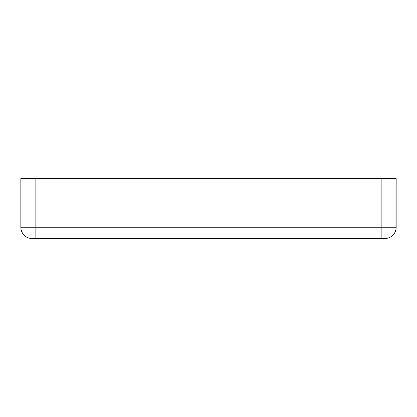 <?xml version="1.0" encoding="UTF-8"?>
<svg xmlns="http://www.w3.org/2000/svg" width="417" height="417" viewBox="0 0 417 417"><rect width="100%" height="100%" fill="white"/><g stroke="black" fill="none" stroke-linecap="round" stroke-linejoin="round"><path stroke-width="0.63" d="M381.138 238.524L384.891 238.524A11.259 11.259 0 0 0 396.15 227.265L396.15 178.476L381.138 178.476L381.138 227.265L35.862 227.265L35.862 238.524L381.138 238.524L381.138 227.265L396.15 227.265A11.259 11.259 0 0 1 384.891 238.524M32.109 238.524A11.259 11.259 0 0 1 20.85 227.265L35.862 227.265L35.862 178.476L20.85 178.476L20.85 227.265A11.259 11.259 0 0 0 32.109 238.524L35.862 238.524M35.862 178.476L381.138 178.476"/></g></svg>
